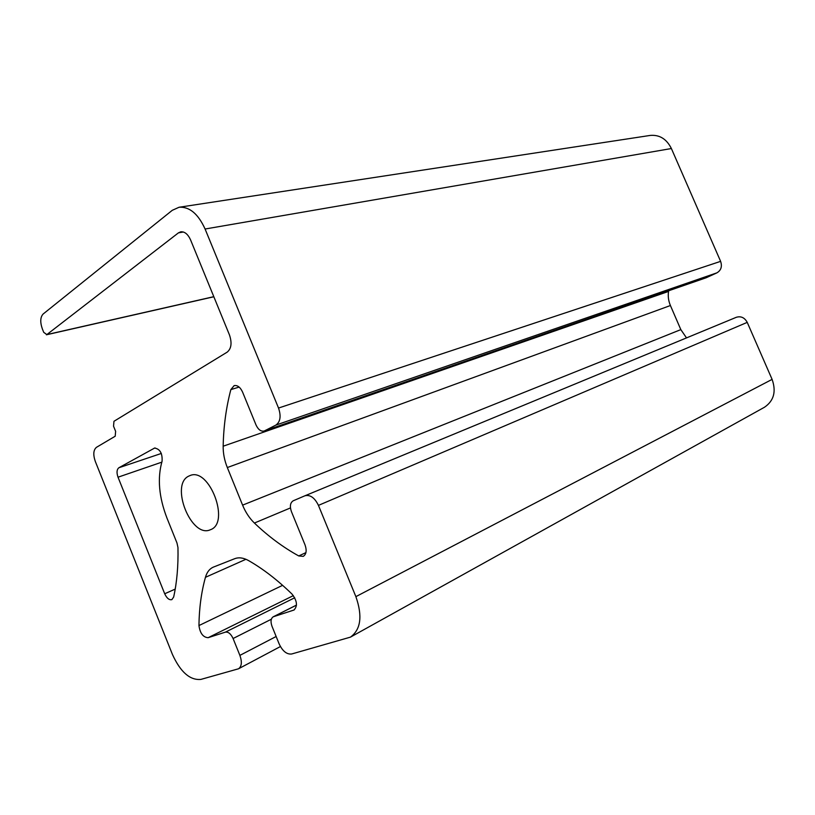 <?xml version="1.0" encoding="UTF-8"?>
<svg xmlns="http://www.w3.org/2000/svg" width="815" height="815" viewBox="0 0 815 815"><rect width="100%" height="100%" fill="white"/><g stroke="black" fill="none" stroke-linecap="round" stroke-linejoin="round"><path stroke-width="1.22" d="M177.965 547.558L176.967 542.963L166.993 518.146C158.884 497.069 157.244 478.099 162.073 461.259C162.542 453.385 160.046 448.984 154.595 448.056L118.888 467.749C116.759 469.481 116.463 472.629 118.022 477.203L164.701 593.768C166.81 598.292 169.214 600.237 171.883 599.616L173.656 597.049C176.926 582.297 178.363 565.804 177.965 547.558M304.953 495.764L736.352 317.279C740.998 315.925 744.625 317.626 747.233 322.373L772.1 379.382C776.4 391.597 773.843 400.899 764.419 407.276L350.45 637.136L291.648 653.997C286.748 654.537 282.571 651.165 279.127 643.87L272.027 626.338C270.397 621.672 270.794 618.493 273.229 616.792L293.94 610.038C297.791 606.095 297.149 600.787 292.035 594.104C277.589 580.066 263.123 568.901 248.636 560.618C243.502 557.755 238.866 557.114 234.71 558.693L213.173 567.189C209.465 568.89 206.888 572.273 205.441 577.315C201.325 592.179 199.166 608.265 198.952 625.553C200.052 633.296 203.118 637.34 208.141 637.687L225.409 632.134C228.332 631.727 230.889 633.856 233.09 638.512L239.885 655.382C242.187 661.963 241.739 666.436 238.53 668.779L200.877 679.415C189.987 680.403 180.533 672.12 172.485 654.567L95.294 461.392C93.002 454.648 93.379 449.962 96.445 447.333L115.2 436.229L115.628 431.369L113.54 426.174L113.968 421.294L227.181 352.141C231.379 348.637 232.132 342.891 229.453 334.914L190.598 239.956C187.99 234.221 184.72 231.501 180.777 231.806L178.434 232.856L46.852 334.588L43.725 332.347L42.309 328.781C40.017 322.078 40.292 317.157 43.124 314.03L172.281 210.301L179.076 207.255C189.488 206.572 198.157 213.825 205.085 229.015L278.526 408.05C281.257 416.18 280.37 421.864 275.857 425.104L264.172 431.023C260.943 431.665 258.233 429.658 256.032 424.992L242.585 392.096C240.293 387.207 237.481 385.047 234.139 385.617L230.849 389.601C226.142 407.48 223.575 426.347 223.167 446.202C223.066 453.262 224.451 460.373 227.324 467.545L242.595 505.137C245.549 512.299 249.482 518.269 254.402 523.036C268.329 536.351 283.1 547.313 298.738 555.942L303.251 556.36C306.359 554.322 306.949 550.492 305.024 544.878L291.413 511.576C289.62 506.278 290.221 502.682 293.237 500.777L304.892 495.795C310.179 494.501 314.692 497.7 318.441 505.382L355.88 596.641C362.655 616.069 360.841 629.567 350.45 637.136M188.927 476.041L189.987 475.583C209.333 466.842 230.614 523.179 210.402 529.73C191.301 538.837 169.581 484.355 188.927 476.041M179.076 207.255L650.166 135.433C659.518 134.587 666.599 138.958 671.387 148.534L720.613 261.36C722.324 266.505 721.092 270.336 716.915 272.842L706.238 277.732L264.172 431.023M668.646 290.761L668.545 291.424C667.831 296.212 668.453 300.908 670.409 305.523L680.831 329.617L686.515 337.899M318.441 505.382L747.233 322.373M154.137 448.25L155.074 447.944M118.888 467.749L161.329 453.456M355.88 596.641L772.1 379.382M118.022 477.203L161.788 462.166M164.701 593.768L175.215 589.092M298.738 555.942L305.92 552.621M254.402 523.036L290.456 507.928M242.595 505.137L680.831 329.617M227.324 467.545L670.409 305.523M223.167 446.202L668.545 291.424M230.849 389.601L239.131 387.084M264.63 430.829L706.656 277.558M275.857 425.104L716.915 272.842M278.526 408.05L720.613 261.36M205.085 229.015L671.387 148.534M46.852 334.588L213.805 296.67M178.434 232.856L183.375 232.01M239.885 655.382L276.142 636.505M233.09 638.512L271.344 619.227M225.409 632.134L294.714 597.762M208.141 637.687L293.359 595.622M198.952 625.553L282.611 585.333M205.441 577.315L245.936 559.284M293.42 610.252L294.419 609.742M273.667 616.609L296.487 605.127M736.352 317.279L304.892 495.795M213.846 296.762L46.414 334.792M280.421 646.539L238.53 668.779M296.487 605.087L273.229 616.792"/></g></svg>
